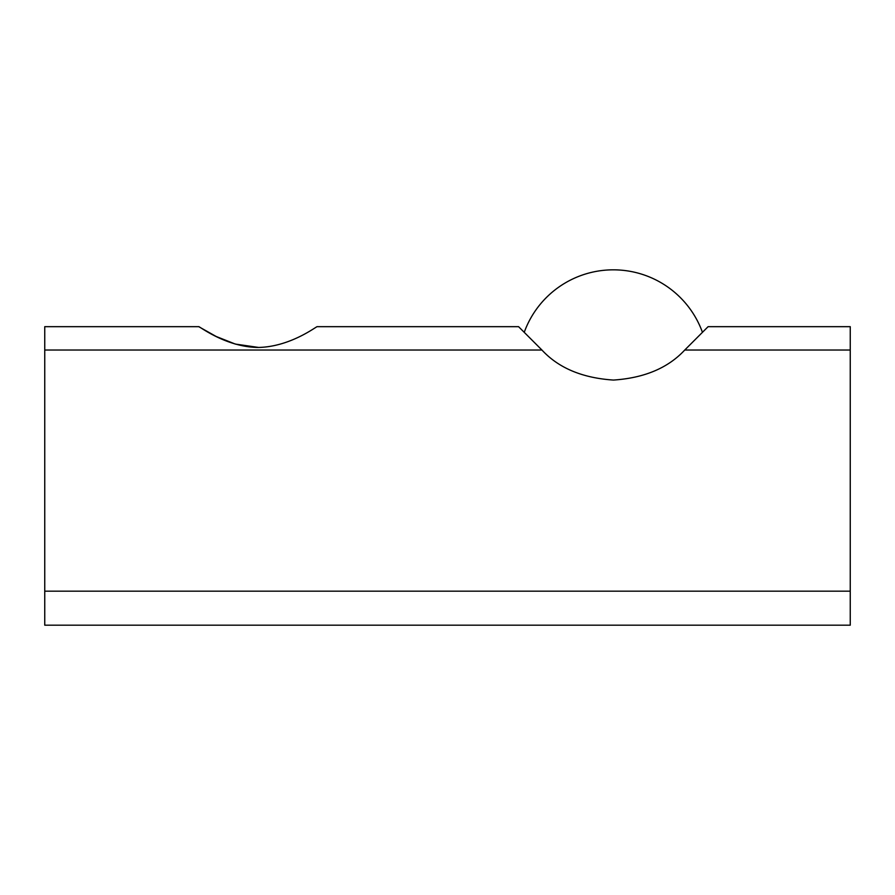 <?xml version="1.0" encoding="UTF-8"?>
<svg xmlns="http://www.w3.org/2000/svg" width="895" height="895" viewBox="0 0 895 895"><rect width="100%" height="100%" fill="white"/><g stroke="black" fill="none" stroke-linecap="round" stroke-linejoin="round"><path stroke-width="1.34" d="M524.235 332.336A94.769 94.769 0 0 1 702.452 332.336M198.746 326.675L44.75 326.675L44.75 591.17L850.25 591.17L850.25 326.675L708.102 326.675L684.753 350.023C668.062 367.99 644.299 378.003 613.455 380.062C582.399 378.014 558.558 368.013 541.922 350.023L518.574 326.675L317.199 326.675C317.098 325.814 290.629 346.98 257.995 347.461C225.406 347.025 198.768 325.78 198.746 326.675L216.075 336.43M216.266 336.52L235.307 344.072L258.733 347.461M44.75 591.17L44.75 625.18L850.25 625.18L850.25 591.17M541.922 350.023L44.75 350.023M850.25 350.023L684.753 350.023"/></g></svg>
